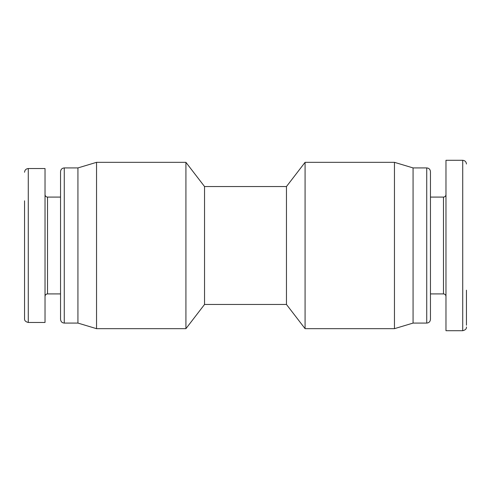 <?xml version="1.0" encoding="UTF-8"?>
<svg xmlns="http://www.w3.org/2000/svg" width="491" height="491" viewBox="0 0 491 491"><rect width="100%" height="100%" fill="white"/><g stroke="black" fill="none" stroke-linecap="round" stroke-linejoin="round"><path stroke-width="0.74" d="M426.728 323.078C428.968 322.882 430.208 321.642 430.454 319.359L430.454 171.641C430.208 169.358 428.968 168.118 426.728 167.922L426.728 323.078L413.072 323.078L413.072 167.922L394.457 162.331L305.083 162.331L305.083 328.669L394.457 328.669L394.457 162.331M413.072 323.078L394.457 328.669M305.083 162.331L286.462 186.537L286.462 304.463L305.083 328.669M286.462 304.463L204.538 304.463L204.538 186.537L185.917 162.331L96.543 162.331L96.543 328.669L185.917 328.669L185.917 162.331M204.538 304.463L185.917 328.669M64.272 323.078C62.032 322.882 60.792 321.642 60.546 319.359L60.546 171.641C60.767 169.383 62.007 168.143 64.272 167.922L64.272 323.078L77.928 323.078L96.543 328.669M77.928 323.078L77.928 167.922L96.543 162.331M445.969 160.293L445.969 330.707L462.725 330.707L462.725 160.293L445.969 160.293M466.45 325.22L466.45 290.187M430.454 293.913L443.483 293.913L443.483 197.087L430.454 197.087L430.454 256.658M45.031 322.458L45.031 168.542L28.275 168.542L28.275 322.458L45.031 322.458M24.55 245.5L24.55 318.739L24.55 245.5M24.55 200.813L24.55 290.187M47.517 197.087L47.517 293.913L60.546 293.913L60.546 197.087L47.517 197.087C46.007 196.94 45.178 196.118 45.031 194.608M64.272 167.922L77.928 167.922M286.462 186.537L204.538 186.537M443.483 197.087C444.993 196.94 445.822 196.118 445.969 194.608M443.483 293.913C444.993 294.06 445.822 294.882 445.969 296.392M462.725 330.707C465.364 330.075 466.603 328.835 466.45 326.981M462.725 160.293C464.977 160.526 466.217 161.766 466.45 164.012M426.728 167.922L413.072 167.922M47.517 293.913C46.007 294.06 45.178 294.882 45.031 296.392M28.275 168.542C26.023 168.775 24.783 170.015 24.55 172.261M28.275 322.458C25.636 321.826 24.397 320.586 24.55 318.733"/></g></svg>
